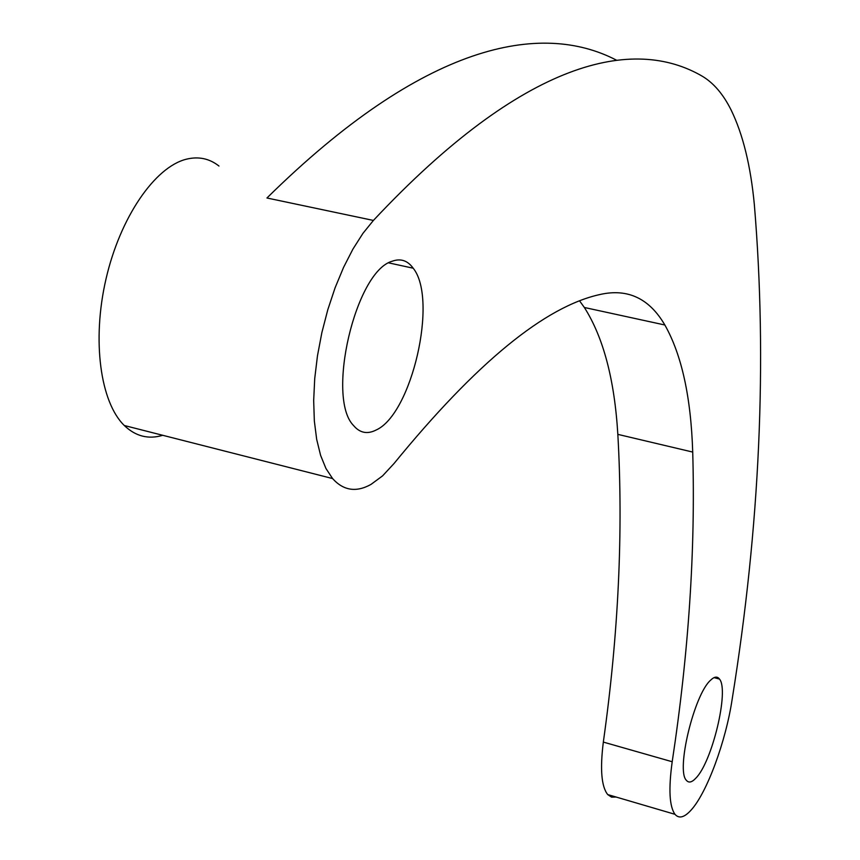 <?xml version="1.0" encoding="UTF-8"?>
<svg xmlns="http://www.w3.org/2000/svg" width="860" height="860" viewBox="0 0 860 860"><rect width="100%" height="100%" fill="white"/><g stroke="black" fill="none" stroke-linecap="round" stroke-linejoin="round"><path stroke-width="1.29" d="M710.596 680.196C714.391 676.53 717.358 676.154 719.497 679.088C729.345 690.279 712.144 762.1 695.794 778.214C691.859 782.428 688.72 783.127 686.398 780.332C675.82 770.506 694.181 694.385 710.596 680.196M392.16 261.247C400.577 258.161 407.597 260.483 413.208 268.212C438.267 299.312 411.779 414.197 376.121 430.021C367.403 434.472 359.899 432.999 353.621 425.614C325.865 397.987 355.47 271.19 392.16 261.247M692.719 452.07C690.978 397.127 681.69 354.771 664.855 324.994C649.386 298.506 627.897 288.315 600.398 294.421C545.208 306.278 476.418 362.64 394.041 463.508L382.571 475.881L370.95 484.438C356.255 492.608 343.462 490.651 332.583 478.558L325.951 468.496L320.597 455.359L316.684 439.406L314.341 421.002L313.674 400.577L314.717 378.647L317.469 355.793L321.866 332.616L327.789 309.761L335.077 287.831L343.538 267.449L352.912 249.12L362.963 233.329L373.401 220.439C524.568 59.125 633.669 36.034 702.459 76.325C713.779 83.141 723.346 94.385 731.15 110.069C742.943 134.289 750.672 165.819 754.349 204.658C767.399 361.017 760.004 525.89 732.15 699.298C725.904 741.277 706.877 793.038 690.967 810.227C684.313 817.538 678.981 818.903 674.992 814.323C669.392 806.54 668.457 789.018 672.197 761.745L603.333 742.094C618.534 633.949 623.36 531.372 617.835 434.364L692.719 452.07C695.536 549.54 688.699 652.761 672.197 761.745M218.977 166.044C209.335 158.455 198.391 156.187 186.158 159.25C154.768 167.141 120.185 217.354 106.027 278.887C91.74 340.388 100.319 402.211 124.302 425.506C135.611 436.342 148.425 439.6 162.723 435.3M579.833 301.226L584.359 307.482C603.387 337.41 614.545 379.701 617.835 434.364M616.082 797.037L611.546 797.134L607.719 794.575C601.419 786.663 599.957 769.163 603.333 742.094M373.401 220.439L266.944 197.994C423.915 43.269 540.736 20.758 616.437 60.157M714.079 677.626L719.497 679.088M388.741 262.891L413.208 268.212M332.583 478.558L124.302 425.506M674.992 814.323L607.719 794.575M584.359 307.482L664.855 324.994"/></g></svg>
